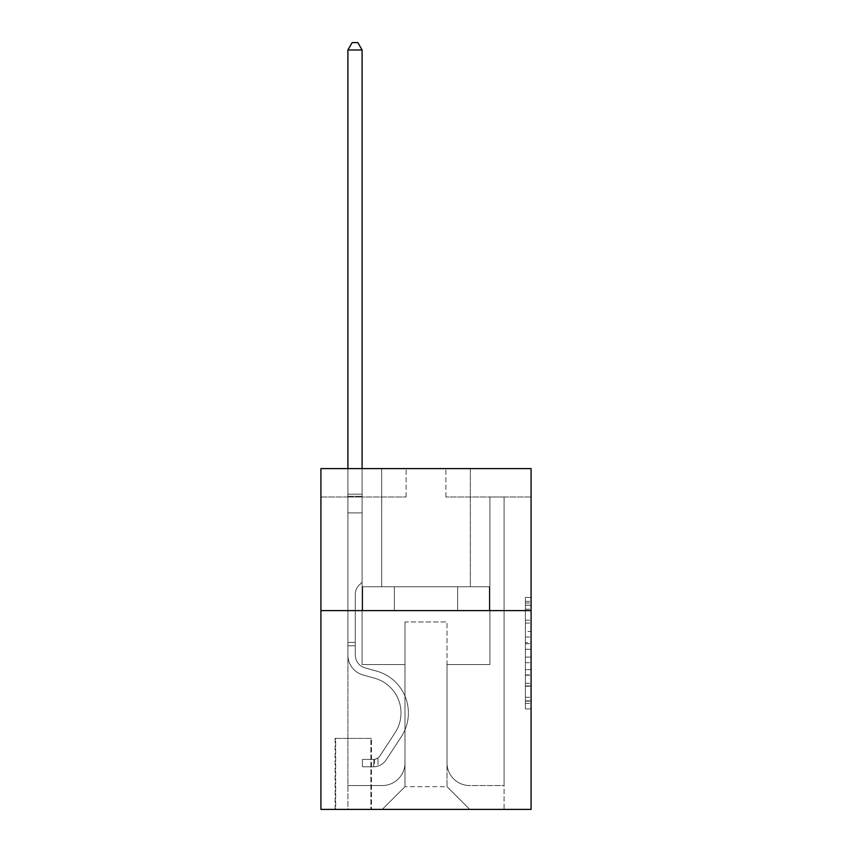<?xml version="1.0" encoding="UTF-8"?>
<svg xmlns="http://www.w3.org/2000/svg" width="852" height="852" viewBox="0 0 852 852"><rect width="100%" height="100%" fill="white"/><g stroke="black" fill="none" stroke-linecap="round" stroke-linejoin="round"><path stroke-width="0.64" stroke-dasharray="4.26 3.19" d="M525.396 631.46L525.396 649.299L531.084 649.299L531.084 703.379L531.084 603.024L531.084 649.299L525.396 649.299L525.396 601.352L525.396 708.949L525.396 597.444L525.396 701.143L531.084 701.143L525.396 701.143L531.084 701.143L525.396 701.143L525.396 683.304L525.396 708.949L531.084 708.949L531.084 597.444L531.084 700.866L531.084 657.105L525.396 657.105L531.084 657.105L531.084 683.304L531.084 605.25L525.396 605.25L531.084 605.25L531.084 708.949L531.084 603.024L531.084 708.949L525.396 708.949L525.396 597.444L531.084 597.444L531.084 603.024L531.084 597.444L531.084 603.024L531.084 597.444L531.084 601.352L531.084 597.444L525.396 597.444L525.396 605.25L531.084 605.25L525.396 605.25L525.396 631.46L531.084 631.46M470.304 468.6L470.304 586.74L381.696 586.74L470.304 586.74L381.696 586.74L470.304 586.74L470.304 468.6L381.696 468.6L381.696 586.74L381.696 468.6L470.304 468.6M371.472 738.396L335.124 738.396L371.472 738.396L371.472 809.4L335.124 809.4L371.472 809.4M335.124 738.396L335.124 809.4M531.084 642.61L531.084 637.03L531.084 642.61L525.396 642.61L525.396 620.171L525.396 686.233L525.396 669.651L531.084 669.651L525.396 669.651L525.396 708.949L531.084 708.949L525.396 708.949L531.084 708.949L525.396 708.949L525.396 597.444L531.084 597.444L525.396 597.444L531.084 597.444L525.396 597.444L525.396 642.61L531.084 642.61M531.084 610.596L531.084 809.4L320.916 809.4L320.916 610.596L531.084 610.596L531.084 468.6L445.884 468.6L531.084 468.6L531.084 497.004L531.084 468.6L320.916 468.6L406.116 468.6L320.916 468.6L320.916 610.596L531.084 610.596L320.916 610.596M531.084 497.004L445.884 497.004L531.084 497.004M489.9 497.004L504.096 497.004L489.9 497.004L504.096 497.004L489.9 497.004L504.096 497.004L489.9 497.004L504.096 497.004L489.9 497.004L504.096 497.004L489.9 497.004L489.9 664.56L447.012 664.56L447.012 786.684L404.988 786.684L447.012 786.684L469.74 809.4L504.096 809.4L504.096 497.004L504.096 809.4L382.26 809.4L469.74 809.4L447.012 786.684L469.74 809.4L447.012 786.684L447.012 621.96L447.012 762.828A22.716 22.716 0 0 0 469.74 785.544L504.096 785.544L504.096 497.004L504.096 785.544L504.096 497.004L504.096 785.544L504.096 497.004L504.096 785.544L469.74 785.544A22.716 22.716 0 0 1 447.012 762.828A22.716 22.716 0 0 0 469.74 785.544A22.716 22.716 0 0 1 447.012 762.828A22.716 22.716 0 0 0 469.74 785.544A22.716 22.716 0 0 1 447.012 762.828A22.716 22.716 0 0 0 469.74 785.544A22.716 22.716 0 0 1 447.012 762.828L447.012 664.56L447.012 762.828L447.012 664.56L447.012 762.828L447.012 664.56L447.012 762.828L447.012 664.56L489.9 664.56L447.012 664.56L489.9 664.56L447.012 664.56L489.9 664.56L447.012 664.56L489.9 664.56L447.012 664.56L489.9 664.56L489.9 497.004M320.916 497.004L406.116 497.004L320.916 497.004L320.916 468.6L320.916 497.004M347.904 497.004L362.1 497.004L347.904 497.004L362.1 497.004L347.904 497.004L362.1 497.004L347.904 497.004L362.1 497.004L347.904 497.004L362.1 497.004L347.904 497.004L347.904 809.4L382.26 809.4L404.988 786.684L404.988 664.56L362.1 664.56L362.1 497.004L362.1 664.56L362.1 497.004L362.1 664.56L362.1 497.004L362.1 664.56L362.1 497.004L362.1 664.56L362.1 497.004L362.1 664.56L404.988 664.56L362.1 664.56L404.988 664.56L362.1 664.56L404.988 664.56L362.1 664.56L404.988 664.56L362.1 664.56L404.988 664.56L404.988 786.684L382.26 809.4L404.988 786.684L382.26 809.4L347.904 809.4L347.904 497.004L347.904 785.544L382.26 785.544A22.716 22.716 0 0 0 404.988 762.828L404.988 664.56L404.988 762.828A22.716 22.716 0 0 1 382.26 785.544A22.716 22.716 0 0 0 404.988 762.828A22.716 22.716 0 0 1 382.26 785.544A22.716 22.716 0 0 0 404.988 762.828A22.716 22.716 0 0 1 382.26 785.544A22.716 22.716 0 0 0 404.988 762.828A22.716 22.716 0 0 1 382.26 785.544L347.904 785.544L382.26 785.544L347.904 785.544L382.26 785.544L347.904 785.544L382.26 785.544L347.904 785.544L347.904 497.004M335.688 809.4L370.908 809.4L335.688 809.4L335.688 738.396L370.908 738.396L370.908 809.4L370.908 738.396L335.688 738.396L335.688 809.4M404.988 621.96L404.988 786.684L404.988 621.96L447.012 621.96L404.988 621.96M445.884 497.004L445.884 468.6L445.884 497.004M406.116 497.004L406.116 468.6L406.116 497.004M489.293 610.596L362.707 610.596L489.293 610.596L489.293 586.74L362.707 586.74L457.641 586.74L457.641 610.596L457.641 586.74L394.359 586.74L394.359 610.596L394.359 586.74L362.707 586.74L362.707 610.596L362.707 586.74L489.293 586.74L489.293 610.596M394.359 586.74L394.359 610.596L394.359 586.74M457.641 586.74L457.641 610.596L457.641 586.74M525.396 649.299L531.084 649.299L525.396 649.299M525.396 601.352L525.396 597.444L525.396 601.352L531.084 601.352L525.396 601.352M525.396 685.956L525.396 662.675L525.396 685.956L531.084 685.956L525.396 685.956M525.396 662.675L525.396 657.105L531.084 657.105L525.396 657.105L525.396 662.675L531.084 662.675L525.396 662.675M525.396 620.171L525.396 605.25L525.396 620.171L531.084 620.171L525.396 620.171M525.396 597.444L531.084 597.444L525.396 597.444L525.396 603.024L525.396 597.444L531.084 597.444M525.396 708.949L531.084 708.949L525.396 708.949L525.396 703.379L525.396 708.949M355.284 642.408L355.284 645.816L347.904 645.816L347.904 642.408L347.904 655.028L347.904 49.98L347.904 512.904L347.904 49.98L362.1 49.98L362.1 494.16L362.1 49.98L347.904 49.98L352.164 42.6L357.84 42.6L352.164 42.6L347.904 49.98L347.904 512.904L347.904 49.98L362.1 49.98L357.84 42.6L362.1 49.98L362.1 512.904L347.904 512.904L362.1 512.904L362.1 582.204L358.894 585.399A12.343 12.343 -22.3 0 0 355.284 594.132A12.343 12.343 157.7 0 1 358.894 585.399L362.1 582.204L362.1 49.98L347.904 49.98L352.164 42.6L357.84 42.6L352.164 42.6L347.904 49.98L347.904 655.028A20.736 20.736 -22.3 0 0 363.069 674.997A20.736 20.736 157.7 0 1 347.904 655.028L347.904 512.904L362.1 512.904L362.1 582.204L358.894 585.399A12.343 12.343 -22.3 0 0 355.284 594.132A12.343 12.343 157.7 0 1 358.894 585.399L362.1 582.204L362.1 512.904L347.904 512.904L347.904 655.028A20.736 20.736 -22.3 0 0 363.069 674.997A20.736 20.736 157.7 0 1 347.904 655.028L347.904 512.904L362.1 512.904L362.1 496.279L362.1 582.204L358.894 585.399A12.343 12.343 -22.3 0 0 355.284 594.132A12.343 12.343 157.7 0 1 358.894 585.399L362.1 582.204L362.1 512.904L347.904 512.904L347.904 655.028A20.736 20.736 -22.3 0 0 363.069 674.997A20.736 20.736 157.7 0 1 347.904 655.028L347.904 512.904L362.1 512.904L362.1 494.16L362.1 582.204L358.894 585.399A12.343 12.343 -22.3 0 0 355.284 594.132A12.343 12.343 157.7 0 1 358.894 585.399L362.1 582.204L362.1 512.904L347.904 512.904L347.904 655.028A20.736 20.736 -22.3 0 0 363.069 674.997L374.624 678.213L363.069 674.997A20.736 20.736 157.7 0 1 347.904 655.028L347.904 512.904L362.1 512.904L362.1 49.98L357.84 42.6L362.1 49.98L362.1 582.204L358.894 585.399A12.343 12.343 -22.3 0 0 355.284 594.132A12.343 12.343 157.7 0 1 358.894 585.399L362.1 582.204L362.1 512.904L347.904 512.904L347.904 655.028L347.904 645.816L355.284 645.816L355.284 642.408L347.904 642.408L355.284 642.408L355.284 655.028L355.284 594.132L355.284 655.028A13.344 13.344 -22.3 0 0 365.05 667.883A13.344 13.344 157.7 0 1 355.284 655.028L355.284 594.132L355.284 655.028L355.284 642.408L347.904 642.408L355.284 642.408L355.284 655.028A13.344 13.344 -22.3 0 0 365.05 667.883A13.344 13.344 157.7 0 1 355.284 655.028L355.284 594.132L355.284 655.028A13.344 13.344 -22.3 0 0 365.05 667.883A13.344 13.344 157.7 0 1 355.284 655.028L355.284 594.132L355.284 655.028L355.284 642.408L347.904 642.408M373.74 766.8A15.048 15.048 -22.3 0 0 386.041 760.005L401.271 736.799A43.452 43.452 -22.3 0 0 376.605 671.11L365.05 667.883A13.344 13.344 157.7 0 1 355.284 655.028A13.344 13.344 -22.3 0 0 365.05 667.883A13.344 13.344 157.7 0 1 355.284 655.028L355.284 594.132L355.284 655.028A13.344 13.344 -22.3 0 0 365.05 667.883A13.344 13.344 157.7 0 1 355.284 655.028A13.344 13.344 157.7 0 0 365.05 667.883L376.605 671.11L365.05 667.883A13.344 13.344 157.7 0 1 355.284 655.028A13.344 13.344 157.7 0 0 365.05 667.883L376.605 671.11A43.452 43.452 157.7 0 1 401.271 736.799A43.452 43.452 -22.3 0 0 376.605 671.11L365.05 667.883A13.344 13.344 157.7 0 1 355.284 655.028A13.344 13.344 157.7 0 0 365.05 667.883A13.344 13.344 157.7 0 1 355.284 655.028A13.344 13.344 157.7 0 0 365.05 667.883L376.605 671.11L365.05 667.883A13.344 13.344 157.7 0 1 355.284 655.028A13.344 13.344 157.7 0 0 365.05 667.883L376.605 671.11A43.452 43.452 157.7 0 1 401.271 736.799A43.452 43.452 -22.3 0 0 376.605 671.11L365.05 667.883L376.605 671.11A43.452 43.452 157.7 0 1 401.271 736.799L386.041 760.005L401.271 736.799A43.452 43.452 -22.3 0 0 376.605 671.11L365.05 667.883L376.605 671.11A43.452 43.452 157.7 0 1 401.271 736.799A43.452 43.452 -22.3 0 0 376.605 671.11L365.05 667.883L376.605 671.11A43.452 43.452 157.7 0 1 401.271 736.799A43.452 43.452 -22.3 0 0 376.605 671.11A43.452 43.452 -22.3 0 1 401.271 736.799L386.041 760.005L401.271 736.799A43.452 43.452 -22.3 0 0 376.605 671.11A43.452 43.452 -22.3 0 1 401.271 736.799L386.041 760.005A15.048 15.048 157.7 0 1 378 766.097A15.048 15.048 -22.3 0 0 386.041 760.005L401.271 736.799A43.452 43.452 -22.3 0 0 376.605 671.11A43.452 43.452 -22.3 0 1 401.271 736.799A43.452 43.452 -22.3 0 0 376.605 671.11A43.452 43.452 -22.3 0 1 401.271 736.799L386.041 760.005L401.271 736.799A43.452 43.452 -22.3 0 0 376.605 671.11A43.452 43.452 -22.3 0 1 401.271 736.799L386.041 760.005A15.048 15.048 157.7 0 1 378 766.097C373.623 767.024 373.623 767.024 378 766.097C373.623 767.024 373.623 767.024 378 766.097A15.048 15.048 -22.3 0 0 386.041 760.005L401.271 736.799L386.041 760.005A15.048 15.048 157.7 0 1 378 766.097C373.623 767.024 373.623 767.024 378 766.097C373.623 767.024 373.623 767.024 378 766.097A15.048 15.048 -22.3 0 0 386.041 760.005L401.271 736.799L386.041 760.005A15.048 15.048 157.7 0 1 378 766.097C373.623 767.024 373.623 767.024 378 766.097C373.623 767.024 373.623 767.024 378 766.097A15.048 15.048 -22.3 0 0 386.041 760.005L401.271 736.799L386.041 760.005A15.048 15.048 157.7 0 1 378 766.097C373.623 767.024 373.623 767.024 378 766.097C373.623 767.024 373.623 767.024 378 766.097A15.048 15.048 -22.3 0 0 386.041 760.005A15.048 15.048 -22.3 0 1 373.74 766.8L373.74 759.409A7.668 7.668 -22.3 0 0 379.875 755.958L395.094 732.741A36.072 36.072 -22.3 0 0 374.624 678.213L363.069 674.997A20.736 20.736 157.7 0 1 347.904 655.028A20.736 20.736 -22.3 0 0 363.069 674.997A20.736 20.736 157.7 0 1 347.904 655.028A20.736 20.736 157.7 0 0 363.069 674.997L374.624 678.213A36.072 36.072 157.7 0 1 395.094 732.741A36.072 36.072 -22.3 0 0 374.624 678.213L363.069 674.997A20.736 20.736 157.7 0 1 347.904 655.028A20.736 20.736 157.7 0 0 363.069 674.997L374.624 678.213L363.069 674.997A20.736 20.736 157.7 0 1 347.904 655.028A20.736 20.736 157.7 0 0 363.069 674.997A20.736 20.736 157.7 0 1 347.904 655.028A20.736 20.736 157.7 0 0 363.069 674.997L374.624 678.213L363.069 674.997A20.736 20.736 157.7 0 1 347.904 655.028A20.736 20.736 157.7 0 0 363.069 674.997L374.624 678.213A36.072 36.072 157.7 0 1 395.094 732.741A36.072 36.072 -22.3 0 0 374.624 678.213L363.069 674.997L374.624 678.213A36.072 36.072 157.7 0 1 395.094 732.741L379.875 755.958L395.094 732.741A36.072 36.072 -22.3 0 0 374.624 678.213L363.069 674.997L374.624 678.213A36.072 36.072 157.7 0 1 395.094 732.741A36.072 36.072 -22.3 0 0 374.624 678.213L363.069 674.997L374.624 678.213A36.072 36.072 157.7 0 1 395.094 732.741A36.072 36.072 -22.3 0 0 374.624 678.213A36.072 36.072 -22.3 0 1 395.094 732.741L379.875 755.958L395.094 732.741A36.072 36.072 -22.3 0 0 374.624 678.213A36.072 36.072 -22.3 0 1 395.094 732.741L379.875 755.958A7.668 7.668 157.7 0 1 378 757.929C373.698 759.899 373.698 759.899 378 757.929C373.698 759.899 373.698 759.899 378 757.929A7.668 7.668 -22.3 0 0 379.875 755.958L395.094 732.741A36.072 36.072 -22.3 0 0 374.624 678.213A36.072 36.072 -22.3 0 1 395.094 732.741A36.072 36.072 -22.3 0 0 374.624 678.213A36.072 36.072 -22.3 0 1 395.094 732.741L379.875 755.958L395.094 732.741A36.072 36.072 -22.3 0 0 374.624 678.213A36.072 36.072 -22.3 0 1 395.094 732.741L379.875 755.958A7.668 7.668 157.7 0 1 378 757.929C373.698 759.899 373.698 759.899 378 757.929C373.698 759.899 373.698 759.899 378 757.929A7.668 7.668 -22.3 0 0 379.875 755.958L395.094 732.741L379.875 755.958A7.668 7.668 157.7 0 1 378 757.929C373.698 759.899 373.698 759.899 378 757.929C373.698 759.899 373.698 759.899 378 757.929A7.668 7.668 -22.3 0 0 379.875 755.958L395.094 732.741L379.875 755.958A7.668 7.668 157.7 0 1 378 757.929C373.698 759.899 373.698 759.899 378 757.929C373.698 759.899 373.698 759.899 378 757.929A7.668 7.668 -22.3 0 0 379.875 755.958L395.094 732.741L379.875 755.958A7.668 7.668 157.7 0 1 378 757.929C373.698 759.899 373.698 759.899 378 757.929C373.698 759.899 373.698 759.899 378 757.929A7.668 7.668 -22.3 0 0 379.875 755.958A7.668 7.668 -22.3 0 1 373.74 759.409L373.74 766.8L362.388 766.8L373.74 766.8A15.048 15.048 -22.3 0 0 386.041 760.005A15.048 15.048 -22.3 0 1 373.74 766.8L373.74 759.409L362.388 759.42L373.74 759.409A7.668 7.668 -22.3 0 0 379.875 755.958A7.668 7.668 -22.3 0 1 373.74 759.409L373.74 766.8L362.388 766.8L362.388 759.42L362.388 766.8L373.74 766.8A15.048 15.048 -22.3 0 0 386.041 760.005A15.048 15.048 -22.3 0 1 373.74 766.8L373.74 759.409L362.388 759.42L373.74 759.409A7.668 7.668 -22.3 0 0 379.875 755.958A7.668 7.668 -22.3 0 1 373.74 759.409L373.74 766.8L362.388 766.8L362.388 759.42L362.388 766.8L373.74 766.8A15.048 15.048 -22.3 0 0 386.041 760.005A15.048 15.048 -22.3 0 1 373.74 766.8L373.74 759.409L362.388 759.42L373.74 759.409A7.668 7.668 -22.3 0 0 379.875 755.958A7.668 7.668 -22.3 0 1 373.74 759.409L373.74 766.8L362.388 766.8L362.388 759.42L362.388 766.8L373.74 766.8A15.048 15.048 -22.3 0 0 386.041 760.005A15.048 15.048 -22.3 0 1 373.74 766.8L373.74 759.409L362.388 759.42L373.74 759.409A7.668 7.668 -22.3 0 0 379.875 755.958A7.668 7.668 -22.3 0 1 373.74 759.409L373.74 766.8L362.388 766.8L362.388 759.42L362.388 766.8L373.74 766.8M347.904 468.6L347.904 49.98L362.1 49.98L347.904 49.98L352.164 42.6L357.84 42.6L352.164 42.6L347.904 49.98L347.904 494.16L347.904 49.98L362.1 49.98L357.84 42.6L362.1 49.98L362.1 494.16L362.1 49.98L347.904 49.98L352.164 42.6L357.84 42.6L352.164 42.6L347.904 49.98L362.1 49.98L357.84 42.6L362.1 49.98L362.1 468.6M362.388 759.42L373.464 759.42L362.388 759.42L362.388 766.8L362.388 759.42M347.904 494.16L347.904 496.279L347.904 494.16L362.1 494.16L347.904 494.16M378 766.097C373.623 767.024 373.623 767.024 378 766.097C373.623 767.024 373.623 767.024 378 766.097L378 757.929L378 766.097M362.1 49.98L357.84 42.6L352.164 42.6L347.904 49.98M525.396 683.304L531.084 683.304L525.396 683.304M525.396 674.944L531.084 674.944M525.396 623.089L531.084 623.089L525.396 623.089M525.396 603.024L531.084 603.024M525.396 703.379L531.084 703.379M525.396 697.245L531.084 697.245M525.396 609.159L531.084 609.159M525.396 643.718L531.084 643.718L525.396 643.718M525.396 675.221L531.084 675.221L525.396 675.221M525.396 686.233L531.084 686.233L525.396 686.233M525.396 637.03L531.084 637.03L525.396 637.03M347.904 496.279L362.1 496.279L347.904 496.279M355.284 645.816L347.904 645.816L355.284 645.816M525.396 700.866L531.084 700.866M525.396 701.143L531.084 701.143M525.396 605.25L531.084 605.25M374.592 759.334L374.592 766.757"/><path stroke-width="1.28" d="M531.084 610.596L531.084 809.4L320.916 809.4L320.916 468.6L531.084 468.6L531.084 610.596L320.916 610.596M362.1 468.6L362.1 49.98L347.904 49.98L347.904 468.6M347.904 49.98L352.164 42.6L357.84 42.6L362.1 49.98"/></g></svg>
